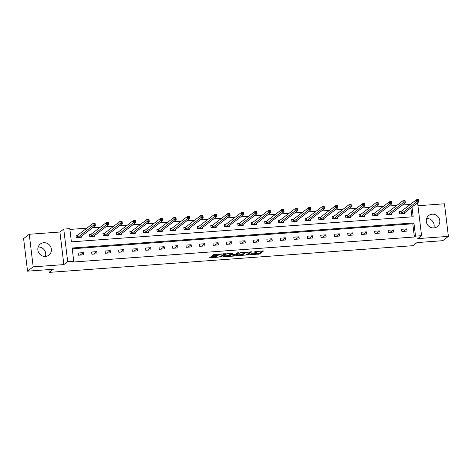 <?xml version="1.0" encoding="UTF-8"?>
<svg xmlns="http://www.w3.org/2000/svg" width="472" height="472" viewBox="0 0 472 472"><rect width="100%" height="100%" fill="white"/><g stroke="black" fill="none" stroke-linecap="round" stroke-linejoin="round"><path stroke-width="0.71" d="M249.057 254.845L259.576 254.03L263.588 250.933L254.78 251.682A2.826 0.472 173.1 0 1 256.874 251.889A2.826 0.472 173.1 0 1 256.786 252.024L256.455 252.278A2.826 0.472 173.1 0 1 253.033 253.022L251.116 253.269L252.721 253.257A2.826 0.472 173.1 0 1 254.815 253.464A2.826 0.472 173.1 0 1 254.727 253.606L254.39 253.859A2.826 0.472 173.1 0 1 250.968 254.597L249.057 254.845M38.179 247.027A7.015 6.655 -127.4 0 1 45.389 256.449M45.436 256.443A7.015 6.655 52.6 0 0 48.87 255.151A7.015 6.655 52.6 0 0 50.858 247.222A7.015 6.655 52.6 0 0 43.772 242.714A7.015 6.655 52.6 0 0 40.344 244.006A7.015 6.655 52.6 0 0 38.356 251.942A7.015 6.655 52.6 0 0 45.436 256.443M426.611 218.512A7.015 6.655 -127.4 0 1 433.821 227.935M433.868 227.935A7.015 6.655 52.6 0 0 437.302 226.637A7.015 6.655 52.6 0 0 439.29 218.707A7.015 6.655 52.6 0 0 432.204 214.2A7.015 6.655 52.6 0 0 428.777 215.498A7.015 6.655 52.6 0 0 426.788 223.427A7.015 6.655 52.6 0 0 433.868 227.935M211.857 256.603L209.668 257.694L210.294 257.8L221.368 256.833L225.386 253.735L214.725 254.408L213.657 254.638L212.276 255.718L217.214 255.47L218.955 254.721A2.36 0.395 173.1 0 1 221.498 254.131A2.36 0.395 173.1 0 1 223.569 254.272A2.36 0.395 173.1 0 1 223.492 254.39L220.867 256.396A2.36 0.395 173.1 0 1 218.324 256.992A2.36 0.395 173.1 0 1 216.253 256.851A2.36 0.395 173.1 0 1 216.329 256.733L216.795 256.355L216.141 256.29L211.857 256.603M27.541 271.164L23.6 238.596L29.246 234.277L33.188 266.845L27.541 271.164L53.289 269.276L49.224 272.385L412.947 245.682L417.012 242.578L442.754 240.685L448.4 236.372L417.732 238.62L421.567 235.687L415.519 236.13L414.392 236.991L72.611 262.078L73.738 261.217L67.691 261.659L63.749 229.091L69.797 228.649L71.396 241.853L413.177 216.76L411.997 207.031M33.188 266.845L63.856 264.597L67.691 261.659M236.041 255.753L247.747 254.898L251.759 251.8L240.03 252.703L236.041 255.753M233.487 256.095L222.825 256.768L226.843 253.67L227.911 253.44L232.849 253.193L231.203 254.473L231.829 254.579L235.74 254.137L237.428 252.85L238.631 252.732L234.554 255.865L233.487 256.095L233.439 255.677M448.4 236.372L444.459 203.798L417.944 205.745M48.887 269.6L49.224 272.385M414.392 236.991L412.793 223.787L72.234 248.785M406.787 228.89L401.601 229.274L401.867 231.475L407.053 231.091L406.787 228.89L403.578 231.345M393.312 229.882L388.126 230.259L388.391 232.46L393.577 232.082L393.312 229.882L390.096 232.336M379.83 230.873L374.65 231.25L374.916 233.451L380.096 233.074L379.83 230.873L376.621 233.327M366.355 231.858L361.168 232.242L361.434 234.442L366.62 234.059L366.355 231.858L363.145 234.318M352.873 232.849L347.693 233.227L347.958 235.428L353.144 235.05L352.873 232.849L349.663 235.304M339.397 233.841L334.217 234.218L334.483 236.419L339.663 236.041L339.397 233.841L336.188 236.295M325.922 234.826L320.736 235.209L321.001 237.41L326.187 237.027L325.922 234.826L322.712 237.286M312.44 235.817L307.26 236.195L307.526 238.395L312.712 238.018L312.44 235.817L309.231 238.272M298.965 236.808L293.779 237.186L294.05 239.387L299.23 239.009L298.965 236.808L295.755 239.263M285.489 237.794L280.303 238.177L280.569 240.378L285.755 239.994L285.489 237.794L282.28 240.254M272.008 238.785L266.827 239.162L267.093 241.363L272.279 240.985L272.008 238.785L268.798 241.239M258.532 239.776L253.346 240.154L253.617 242.354L258.798 241.977L258.532 239.776L255.322 242.23M245.056 240.761L239.87 241.145L240.136 243.345L245.322 242.962L245.056 240.761L241.847 243.222M231.575 241.752L226.395 242.136L226.66 244.337L231.846 243.953L231.575 241.752L228.365 244.207M218.099 242.744L212.913 243.121L213.185 245.322L218.365 244.944L218.099 242.744L214.89 245.198M204.624 243.729L199.438 244.112L199.703 246.313L204.889 245.93L204.624 243.729L201.408 246.189M191.142 244.72L185.962 245.104L186.228 247.304L191.408 246.921L191.142 244.72L187.933 247.175M177.667 245.711L172.481 246.089L172.752 248.29L177.932 247.912L177.667 245.711L174.457 248.166M164.191 246.697L159.005 247.08L159.27 249.281L164.457 248.897L164.191 246.697L160.976 249.157M150.71 247.688L145.529 248.071L145.795 250.272L150.975 249.889L150.71 247.688L147.5 250.142M137.234 248.679L132.048 249.057L132.313 251.257L137.5 250.88L137.234 248.679L134.024 251.133M123.758 249.664L118.572 250.048L118.838 252.249L124.024 251.865L123.758 249.664L120.543 252.125M110.277 250.656L105.097 251.039L105.362 253.24L110.542 252.856L110.277 250.656L107.067 253.11M96.801 251.647L91.615 252.024L91.881 254.225L97.067 253.847L96.801 251.647L93.592 254.101M83.326 252.632L78.14 253.016L78.405 255.216L83.591 254.833L83.326 252.632L80.11 255.092M410.298 204.435L402.457 205.007M396.816 205.42L388.975 205.998M383.341 206.411L375.5 206.99M369.865 207.403L362.024 207.975M356.384 208.388L348.542 208.966M342.908 209.379L335.067 209.957M329.426 210.37L321.591 210.943M315.951 211.362L308.11 211.934M302.475 212.347L294.634 212.925M288.994 213.338L281.159 213.91M275.518 214.329L267.677 214.902M262.043 215.315L254.202 215.893M248.561 216.306L240.72 216.878M235.085 217.297L227.244 217.869M221.61 218.282L213.769 218.86M208.128 219.273L200.287 219.846M194.653 220.265L186.812 220.837M181.177 221.25L173.336 221.828M167.696 222.241L159.855 222.819M154.22 223.232L146.379 223.805M140.744 224.218L132.903 224.796M127.263 225.209L119.422 225.787M113.787 226.2L105.946 226.772M100.312 227.185L92.471 227.764M86.83 228.177L69.891 229.422M411.956 216.855L410.87 207.892M400.87 211.562L399.471 211.668L399.737 213.869L404.923 213.486L404.805 212.53M387.394 212.553L385.996 212.654L386.261 214.854L391.447 214.477L391.329 213.521M373.912 213.545L372.514 213.645L372.786 215.846L377.966 215.468L377.854 214.506M360.437 214.53L359.039 214.636L359.304 216.837L364.49 216.453L364.372 215.498M346.961 215.521L345.563 215.621L345.828 217.822L351.015 217.445L350.897 216.489M333.48 216.512L332.082 216.613L332.353 218.813L337.533 218.436L337.421 217.474M320.004 217.498L318.606 217.604L318.871 219.804L324.058 219.421L323.939 218.465M306.529 218.489L305.13 218.589L305.396 220.79L310.576 220.412L310.464 219.456M293.047 219.48L291.649 219.58L291.92 221.781L297.1 221.403L296.982 220.442M279.572 220.465L278.173 220.572L278.439 222.772L283.625 222.389L283.507 221.433M266.096 221.457L264.698 221.563L264.963 223.763L270.143 223.38L270.031 222.424M252.614 222.448L251.216 222.548L251.482 224.749L256.668 224.371L256.55 223.415M239.139 223.433L237.74 223.539L238.006 225.74L243.192 225.356L243.074 224.401M225.663 224.424L224.265 224.53L224.53 226.731L229.711 226.348L229.598 225.392M212.182 225.415L210.783 225.516L211.049 227.716L216.235 227.339L216.117 226.383M198.706 226.407L197.308 226.507L197.573 228.708L202.759 228.324L202.641 227.368M185.23 227.392L183.832 227.498L184.098 229.699L189.278 229.315L189.166 228.359M171.749 228.383L170.351 228.483L170.616 230.684L175.802 230.306L175.684 229.351M158.273 229.374L156.875 229.475L157.141 231.675L162.327 231.292L162.209 230.336M144.798 230.36L143.399 230.466L143.665 232.667L148.845 232.283L148.733 231.327M131.316 231.351L129.918 231.451L130.184 233.652L135.37 233.274L135.252 232.318M117.841 232.342L116.442 232.442L116.708 234.643L121.894 234.26L121.776 233.304M104.365 233.327L102.967 233.433L103.232 235.634L108.412 235.251L108.3 234.295M90.884 234.318L89.485 234.419L89.751 236.619L94.937 236.242L94.819 235.286M77.408 235.31L76.01 235.41L76.275 237.611L81.461 237.233L81.343 236.271M63.856 264.597L59.914 232.023L29.246 234.277M59.914 232.023L63.749 229.091M417.059 203.155L417.626 203.113L421.567 235.687M415.519 236.13L413.92 222.926L72.145 248.012L73.738 261.217M412.793 223.787L413.92 222.926M254.656 253.653L259.47 253.145L262.391 250.909M237.103 254.945L242.691 254.532M246.054 254.963L250.302 252.119L248.632 252.137A2.826 0.472 173.1 0 0 245.21 252.874L242.82 254.709A2.826 0.472 173.1 0 0 242.726 254.845A2.826 0.472 173.1 0 0 244.82 255.051L246.054 254.963M242.726 254.845L242.62 253.965A2.826 0.472 173.1 0 1 242.708 253.824L244.838 252.201M229.404 255.505L223.917 255.912M231.652 253.169L231.109 253.67M235.392 254.266L235.003 254.561M229.528 255.753A2.36 0.395 173.1 0 0 229.451 255.871A2.36 0.395 173.1 0 0 231.516 256.013A2.36 0.395 173.1 0 0 234.065 255.423L235.015 254.673L231.522 254.815L229.528 255.753L229.422 254.874A2.36 0.395 173.1 0 0 229.345 254.992L229.451 255.871M231.109 253.965L230.342 254.166L230.448 255.045M229.422 254.874L230.342 254.166M213.368 254.862L218.465 254.137M223.557 254.196L224.188 253.712M210.73 256.88L216.205 256.479M403.525 213.592L418.811 201.815L416.652 201.975L416.387 199.774L401.1 211.468L399.518 212.034M417.407 200.163L416.387 199.774L418.546 199.615L418.811 201.815L418.269 200.098L417.407 200.163L417.513 201.042L418.375 200.983M417.513 201.042L401.135 213.763M418.269 200.098L418.546 199.615M390.049 214.577L405.336 202.807L403.171 202.966L402.905 200.765L387.624 212.453L386.037 213.019M403.926 201.155L402.905 200.765L405.064 200.606L405.336 202.807L404.793 201.09L403.926 201.155L404.032 202.034L404.899 201.969M404.032 202.034L387.659 214.754M404.793 201.09L405.064 200.606M376.567 215.568L391.854 203.798L389.695 203.957L389.429 201.756L374.148 213.444L372.561 214.011M390.45 202.14L389.429 201.756L391.589 201.597L391.854 203.798L391.317 202.081L390.45 202.14L390.556 203.025L391.424 202.96M390.556 203.025L374.184 215.745M391.317 202.081L391.589 201.597M363.092 216.559L378.379 204.783L376.219 204.942L375.954 202.742L360.667 214.435L359.086 215.002M376.975 203.131L375.954 202.742L378.113 202.582L378.379 204.783L377.836 203.066L376.975 203.131L377.081 204.01L377.942 203.951M377.081 204.01L360.702 216.731M377.836 203.066L378.113 202.582M349.593 217.492L364.903 205.774L362.738 205.934L362.472 203.733L347.191 215.421L345.604 215.987M363.493 204.122L362.472 203.733L364.632 203.574L364.903 205.774L364.36 204.057L363.493 204.122L363.599 205.001L364.467 204.936M363.599 205.001L347.227 217.722M364.36 204.057L364.632 203.574M336.135 218.536L351.422 206.765L349.262 206.925L348.997 204.724L333.716 216.412L332.129 216.978M350.017 205.108L348.997 204.724L351.156 204.565L351.422 206.765L350.879 205.049L350.017 205.108L350.124 205.993L350.991 205.928M350.124 205.993L333.751 218.713M350.879 205.049L351.156 204.565M322.659 219.527L337.946 207.751L335.787 207.91L335.521 205.709L320.234 217.403L318.653 217.97M336.542 206.099L335.521 205.709L337.681 205.55L337.946 207.751L337.403 206.034L336.542 206.099L336.648 206.978L337.509 206.919M336.648 206.978L320.27 219.698M337.403 206.034L337.681 205.55M309.178 220.512L324.465 208.742L322.305 208.901L322.04 206.701L306.759 218.388L305.172 218.955M323.06 207.09L322.04 206.701L324.199 206.541L324.465 208.742L323.928 207.025L323.06 207.09L323.167 207.969L324.034 207.904M323.167 207.969L306.794 220.689M323.928 207.025L324.199 206.541M295.702 221.504L310.989 209.733L308.83 209.892L308.564 207.692L293.283 219.38L291.696 219.946M309.585 208.081L308.564 207.692L310.723 207.532L310.989 209.733L310.446 208.016L309.585 208.081L309.691 208.96L310.558 208.895M309.691 208.96L293.318 221.681M310.446 208.016L310.723 207.532M282.226 222.495L297.513 210.724L295.354 210.878L295.088 208.677L279.802 220.371L278.22 220.937M296.109 209.066L295.088 208.677L297.248 208.524L297.513 210.724L296.971 209.002L296.109 209.066L296.215 209.946L297.077 209.887M296.215 209.946L279.837 222.666M296.971 209.002L297.248 208.524M268.745 223.48L284.032 211.71L281.873 211.869L281.607 209.668L266.326 221.356L264.739 221.923M282.628 210.058L281.607 209.668L283.766 209.509L284.032 211.71L283.495 209.993L282.628 210.058L282.734 210.937L283.601 210.872M282.734 210.937L266.361 223.657M283.495 209.993L283.766 209.509M255.269 224.471L270.556 212.701L268.397 212.86L268.131 210.66L252.85 222.347L251.263 222.914M269.152 211.049L268.131 210.66L270.291 210.5L270.556 212.701L270.013 210.984L269.152 211.049L269.258 211.928L270.12 211.863M269.258 211.928L252.886 224.648M270.013 210.984L270.291 210.5M241.794 225.463L257.081 213.692L254.921 213.845L254.656 211.645L239.369 223.339L237.788 223.905M255.677 212.034L254.656 211.645L256.815 211.491L257.081 213.692L256.538 211.969L255.677 212.034L255.783 212.913L256.644 212.854M255.783 212.913L239.404 225.634M256.538 211.969L256.815 211.491M228.295 226.395L243.599 214.677L241.44 214.837L241.174 212.636L225.893 224.33L224.306 224.89M242.195 213.025L241.174 212.636L243.334 212.477L243.599 214.677L243.062 212.96L242.195 213.025L242.301 213.904L243.168 213.84M242.301 213.904L225.929 226.625M243.062 212.96L243.334 212.477M214.837 227.439L230.124 215.669L227.964 215.828L227.699 213.627L212.412 225.315L210.831 225.881M228.719 214.017L227.699 213.627L229.858 213.468L230.124 215.669L229.581 213.952L228.719 214.017L228.826 214.896L229.687 214.831M228.826 214.896L212.447 227.616M229.581 213.952L229.858 213.468M201.361 228.43L216.648 216.66L214.489 216.813L214.223 214.612L198.936 226.306L197.349 226.873M215.244 215.002L214.223 214.612L216.382 214.459L216.648 216.66L216.105 214.943L215.244 215.002L215.35 215.881L216.211 215.822M215.35 215.881L198.972 228.607M216.105 214.943L216.382 214.459M187.88 229.416L203.167 217.645L201.007 217.804L200.742 215.604L185.461 227.297L183.873 227.864M201.762 215.993L200.742 215.604L202.901 215.444L203.167 217.645L202.63 215.928L201.762 215.993L201.868 216.872L202.736 216.807M201.868 216.872L185.496 229.593M202.63 215.928L202.901 215.444M174.404 230.407L189.691 218.636L187.531 218.796L187.266 216.595L171.979 228.283L170.398 228.849M188.287 216.984L187.266 216.595L189.425 216.436L189.691 218.636L189.148 216.919L188.287 216.984L188.393 217.863L189.254 217.798M188.393 217.863L172.014 230.584M189.148 216.919L189.425 216.436M160.928 231.398L176.215 219.627L174.056 219.781L173.785 217.58L158.503 229.274L156.916 229.84M174.811 217.97L173.785 217.58L175.95 217.427L176.215 219.627L175.672 217.911L174.811 217.97L174.917 218.849L175.779 218.79M174.917 218.849L158.539 231.575M175.672 217.911L175.95 217.427M147.447 232.389L162.734 220.613L160.574 220.772L160.309 218.571L145.028 230.265L143.441 230.832M161.33 218.961L160.309 218.571L162.468 218.412L162.734 220.613L162.197 218.896L161.33 218.961L161.436 219.84L162.303 219.775M161.436 219.84L145.063 232.56M162.197 218.896L162.468 218.412M133.971 233.374L149.258 221.604L147.099 221.763L146.833 219.563L131.546 231.25L129.965 231.817M147.854 219.952L146.833 219.563L148.993 219.403L149.258 221.604L148.715 219.887L147.854 219.952L147.96 220.831L148.822 220.766M147.96 220.831L131.582 233.552M148.715 219.887L148.993 219.403M120.496 234.366L135.783 222.595L133.623 222.755L133.352 220.554L118.071 232.242L116.484 232.808M134.378 220.937L133.352 220.554L135.517 220.394L135.783 222.595L135.24 220.878L134.378 220.937L134.485 221.822L135.346 221.757M134.485 221.822L118.106 234.543M135.24 220.878L135.517 220.394M107.014 235.357L122.301 223.58L120.142 223.74L119.876 221.539L104.595 233.233L103.008 233.799M120.897 221.928L119.876 221.539L122.036 221.38L122.301 223.58L121.764 221.864L120.897 221.928L121.003 222.808L121.87 222.743M121.003 222.808L104.631 235.528M121.764 221.864L122.036 221.38M93.539 236.342L108.825 224.572L106.666 224.731L106.401 222.53L91.114 234.218L89.532 234.785M107.421 222.92L106.401 222.53L108.56 222.371L108.825 224.572L108.283 222.855L107.421 222.92L107.527 223.799L108.389 223.734M107.527 223.799L91.149 236.519M108.283 222.855L108.56 222.371M80.063 237.333L95.35 225.563L93.19 225.722L92.919 223.522L77.638 235.209L76.051 235.776M93.946 223.905L92.919 223.522L95.079 223.362L95.35 225.563L94.807 223.846L93.946 223.905L94.052 224.79L94.913 224.725M94.052 224.79L77.674 237.51M94.807 223.846L95.079 223.362M259.47 253.145L259.576 254.03M258.396 253.381L258.503 254.26M247.652 254.148L247.747 254.898M236.602 255.328L236.667 255.865M245.127 252.178L245.21 252.874M242.708 253.824L242.82 254.709M223.415 256.296L223.48 256.833M231.097 253.594L231.203 254.473M234.466 255.116L234.554 255.865M216.27 256.284L216.329 256.733M218.878 254.107L218.955 254.721M218.176 254.355L218.282 255.234M217.108 254.585L217.214 255.47M212.866 255.246L212.931 255.783M221.279 256.084L221.368 256.833M220.253 256.65L220.3 257.063M210.229 257.264L210.294 257.8M401.1 211.468L401.365 213.668M400.952 211.533L401.224 213.733M387.624 212.453L387.89 214.654M387.477 212.524L387.742 214.725M374.148 213.444L374.414 215.645M374.001 213.515L374.267 215.716M360.667 214.435L360.933 216.636M360.519 214.5L360.791 216.701M347.191 215.421L347.457 217.621M347.044 215.492L347.309 217.692M333.716 216.412L333.981 218.613M333.568 216.483L333.834 218.683M320.234 217.403L320.5 219.604M320.087 217.468L320.358 219.669M306.759 218.388L307.024 220.589M306.611 218.459L306.877 220.66M293.283 219.38L293.549 221.58M293.136 219.45L293.401 221.651M279.802 220.371L280.067 222.572M279.654 220.442L279.92 222.642M266.326 221.356L266.591 223.557M266.178 221.427L266.444 223.628M252.85 222.347L253.116 224.548M252.703 222.418L252.968 224.619M239.369 223.339L239.634 225.539M239.221 223.409L239.487 225.61M225.893 224.33L226.159 226.53M225.746 224.395L226.011 226.595M212.412 225.315L212.683 227.516M212.27 225.386L212.536 227.587M198.936 226.306L199.202 228.507M198.789 226.377L199.054 228.578M185.461 227.297L185.726 229.498M185.313 227.362L185.579 229.563M171.979 228.283L172.25 230.483M171.837 228.354L172.103 230.554M158.503 229.274L158.769 231.475M158.356 229.345L158.621 231.545M145.028 230.265L145.293 232.466M144.88 230.33L145.146 232.531M131.546 231.25L131.818 233.451M131.405 231.321L131.67 233.522M118.071 232.242L118.336 234.442M117.923 232.312L118.189 234.513M104.595 233.233L104.861 235.434M104.448 233.298L104.713 235.498M91.114 234.218L91.385 236.419M90.972 234.289L91.238 236.49M77.638 235.209L77.904 237.41M77.491 235.28L77.756 237.481M254.738 252.809L254.815 253.464M256.809 251.322L256.874 251.889M231.068 253.635L231.174 254.514M234.973 254.337L235.015 254.673M216.182 256.284L216.253 256.851M223.504 253.765L223.569 254.272"/></g></svg>

